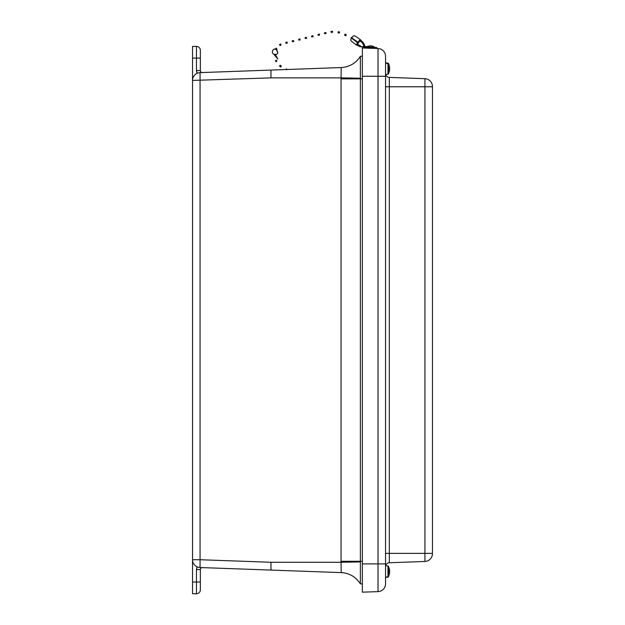<?xml version="1.0" encoding="UTF-8"?>
<svg xmlns="http://www.w3.org/2000/svg" width="625" height="625" viewBox="0 0 625 625"><rect width="100%" height="100%" fill="white"/><g stroke="black" fill="none" stroke-linecap="round" stroke-linejoin="round"><path stroke-width="0.94" d="M192.547 582.039L196.453 582.039L196.453 569.578L200.352 569.578L200.352 589.844A3.906 3.906 0 0 1 196.453 593.75L192.547 593.75L192.547 46.406L196.453 46.406A3.906 3.906 0 0 1 200.352 50.305L200.352 70.578A1.969 1.969 0 0 0 202.391 72.539M200.352 63.398L200.352 50.305A3.906 3.906 0 0 0 196.453 46.406L196.453 58.109L200.352 58.109M200.352 589.844L200.352 576.75M197.922 73.008L198.672 72.797M197.906 73.016L197.133 73.312L196.453 70.578L196.453 58.109L192.547 58.109M196.453 569.578L197.133 566.836L197.898 567.141M198.664 567.352L200.07 567.531A7.805 7.805 0 0 1 192.547 559.727L200.07 559.727L200.07 72.625L270.977 70.078L201.906 72.555M360.375 56.305C355.867 63.273 349.477 67.023 341.195 67.555L270.977 70.078L341.203 67.555C349.477 67.023 355.867 63.273 360.375 56.312L362.359 56.219L360.375 56.305C355.867 63.273 349.477 67.023 341.195 67.555L341.07 77.875L360.375 78.219L360.375 56.312M192.547 80.422A7.805 7.805 0 0 1 200.07 72.625A7.805 7.805 0 0 0 192.547 80.422L270.977 77.875L270.977 70.078M192.547 559.727A7.805 7.805 0 0 0 200.07 567.531L200.07 559.727L270.977 562.273L341.07 562.273L360.375 561.93L360.375 561.289L341.062 561.289L341.203 572.602L200.07 567.531L341.203 572.602C349.477 573.133 355.867 576.875 360.375 583.844L360.375 561.93M200.352 569.578A1.969 1.969 0 0 1 202.391 567.617M270.914 72.352L270.93 70.695M270.977 570.078L270.977 562.273M270.977 77.875L341.07 77.875L341.062 78.867L360.375 78.867L360.375 561.289L362.359 561.289M270.953 569.938L270.922 566.172M362.359 78.867L360.375 78.867L360.375 78.219M362.359 583.93L360.375 583.844L362.359 583.93M341.195 572.594C349.477 573.133 355.867 576.883 360.375 583.844L360.375 583.844C355.867 576.883 349.477 573.133 341.195 572.594M360.375 577.125L360.375 580.898M432.453 86.773L389.32 86.773L389.32 77.406A3.906 3.906 0 0 1 385.664 74.406A3.906 3.906 0 0 0 389.32 77.406L424.93 78.695A7.805 7.805 0 0 1 432.453 86.5L432.453 553.656A7.805 7.805 0 0 1 424.93 561.453L389.32 562.75A3.906 3.906 0 0 0 385.664 565.75A3.906 3.906 0 0 1 389.32 562.75L389.32 553.375L432.453 553.375M388.484 576.539L389.578 573.117L389.555 569.633L388.484 566.297L388.484 576.539L387.984 576.883L387.984 565.953L385.555 565.742L385.555 76.273L362.359 76.273L362.359 47.984L378.023 48.531A7.805 7.805 0 0 1 385.555 56.328L385.555 76.273L385.555 62.766L388.484 63.328L389.617 67.078M378.023 48.531L378.023 563.883L385.555 563.883L385.555 583.82A7.805 7.805 0 0 1 378.023 591.625L362.359 592.172L362.359 76.273M373.195 48.359L368.82 48.211M389.109 64.836L388.484 63.328L386.211 63.203L388.484 63.992L388.484 73.852L387.984 74.203L387.984 63.672M389.578 69.961L389.578 68.312M388.484 63.633L389.5 66.82M388.484 63.992L389.578 67.211L389.359 69.703M387.984 576.883L386.211 577.047L387.984 577.094M385.555 570.125L385.555 577.391L387.984 577.172M389.359 571.805L389.578 570.008M388.484 576.828L389.578 572.453M389.539 573.359L388.484 576.758M389.578 68.391L389.578 66.961M389.578 70.375L389.578 69.344M389.344 71.523L388.523 73.781M389.578 68.781L389.578 70.219M389.578 66.805L389.578 67.836M389.578 572.047L389.578 573.289L389.578 572.047M389.648 570.719L389.578 569.836L389.648 570.719M374.961 47.398L367.188 46.656M374.969 47.258L372.359 46.039L370 45.812L367.203 46.516M359.906 46.383L356.633 44.289L357.656 42.68L356.609 44.336L357.266 44.414M357.555 42.734L351.516 38.094L350.719 39.57C351.477 40.617 348.492 39.312 356.445 45.016L360.875 46.766M357.883 42.258L359.453 40.273L362.836 42.211L360.328 39.641C353.422 34.586 354.492 36.047 353.328 35.938L351.75 37.766L357.883 42.258L359.453 40.273A3.32 0.445 -54.3 0 1 359.5 40.234L360.148 40.312M360.133 40.367L357.305 44.375M359.93 40.586L357.422 44.141L361.102 46.453M362.438 42.828L362.234 42.133L363.25 42.586L363.523 43.039L362.938 42.969L365.281 47.164L359.797 46.578L364.266 46.727L362.438 42.828L359.336 40.508M362.234 42.133L363.25 42.586M351.516 38.094L357.656 42.68M359.305 46.305L359.797 46.578M356.836 44.062L360.016 46.266M356.766 44.203L357.422 44.141M362.656 42.516L362.938 42.969M359.539 46.008L360.125 46.086M369 48.219L369.07 47.523L368.094 47.438L372.953 47.914M360.898 46.773L369.062 47.562M372.945 47.93L365.281 47.164M364.414 46.25L365.008 46.32L363.523 43.039M376.836 48.273L376.898 47.602L365.344 46.492M351.031 38.219L351.422 37.422L351.031 38.219M346.305 34.797L345.812 35.75M344.656 34.938L345.023 34.125L344.656 34.938M339.57 32.117L339.281 33.078L339.57 32.117M338.195 31.961L337.984 32.781L339.281 33.078M332.422 31.344L332.469 32.359L332.422 31.344M332.469 32.359L331.211 32.461L330.961 31.461L332.5 31.25M313.133 36.766L311.594 36.852L311.609 36.008L312.891 35.695L313.133 36.766L312.891 35.695M306.445 38.133L306.445 37.289L306.445 38.133M306.68 38.367L305.141 38.453L305.164 37.609L306.445 37.289M319.578 35.164L318.039 35.258L318.055 34.414L319.336 34.094L319.578 35.164L319.336 34.094M299.992 39.734L300 38.891L299.992 39.734M300.234 39.969L298.695 40.055L298.719 39.211L300 38.891M326.023 33.57L324.484 33.656L324.5 32.812L325.781 32.492L326.023 33.57L325.781 32.492M293.547 41.328L293.555 40.492L293.547 41.328M293.789 41.562L292.25 41.648L292.266 40.805L293.555 40.492M287.102 42.93L287.109 42.086L287.102 42.93M287.344 43.164L285.805 43.25L285.82 42.406L287.109 42.086M280.656 44.039L281.094 44.992L280.656 44.039M280.727 43.953L279.43 44.711L280.133 45.523L281.094 44.992M275.969 48.211L276.875 48.797L275.984 48.188L275.297 49.359M276.617 49.258L277.898 52.961L276.398 49.719L275.367 49.367M275.57 54.25L275.508 55.461L274.852 55.734L274.484 54.203M276.391 60.117L276.891 61.156L275.992 61.664M279.539 65.945L280.297 65.266L279.539 65.945M281.266 66.078L280.766 66.906M285.945 69.539L286.25 68.914L285.852 69.547M196.453 593.75L196.453 582.039L200.352 582.039M197.133 566.836L196.625 568.164M200.352 70.578L196.453 70.578L196.625 71.984M341.062 561.289L341.062 78.867M432.453 553.656A7.805 7.805 0 0 1 424.93 561.453L424.93 78.695A7.805 7.805 0 0 1 432.453 86.5M385.555 86.773L389.32 86.773L389.32 553.375L385.555 553.375M362.359 563.883L378.023 563.883L378.023 591.625M275.539 54.969L277.844 59.008L275.508 55.461M387.984 74.203L385.555 74.414M388.484 73.852L389.617 70.102M388.484 566.297L387.984 565.953M372.906 48.352L372.953 47.891M351.422 37.422L351.836 37.641M345.023 34.125L346.32 34.789M344.562 35.141L345.812 35.781M339.625 32.016L338.156 31.68M276.398 49.719L276.859 48.82M277.898 52.961L276.75 54.305L275.023 54.742L273.25 54L272.336 52.43L272.539 50.609L273.789 49.258L275.578 48.922M277.844 59.008L274.453 55.023M275.359 60.484L275.984 61.781M279.531 66.07L280.742 67.008M280.297 65.266L281.312 66.047M287.492 69.617L286.25 68.914"/></g></svg>
